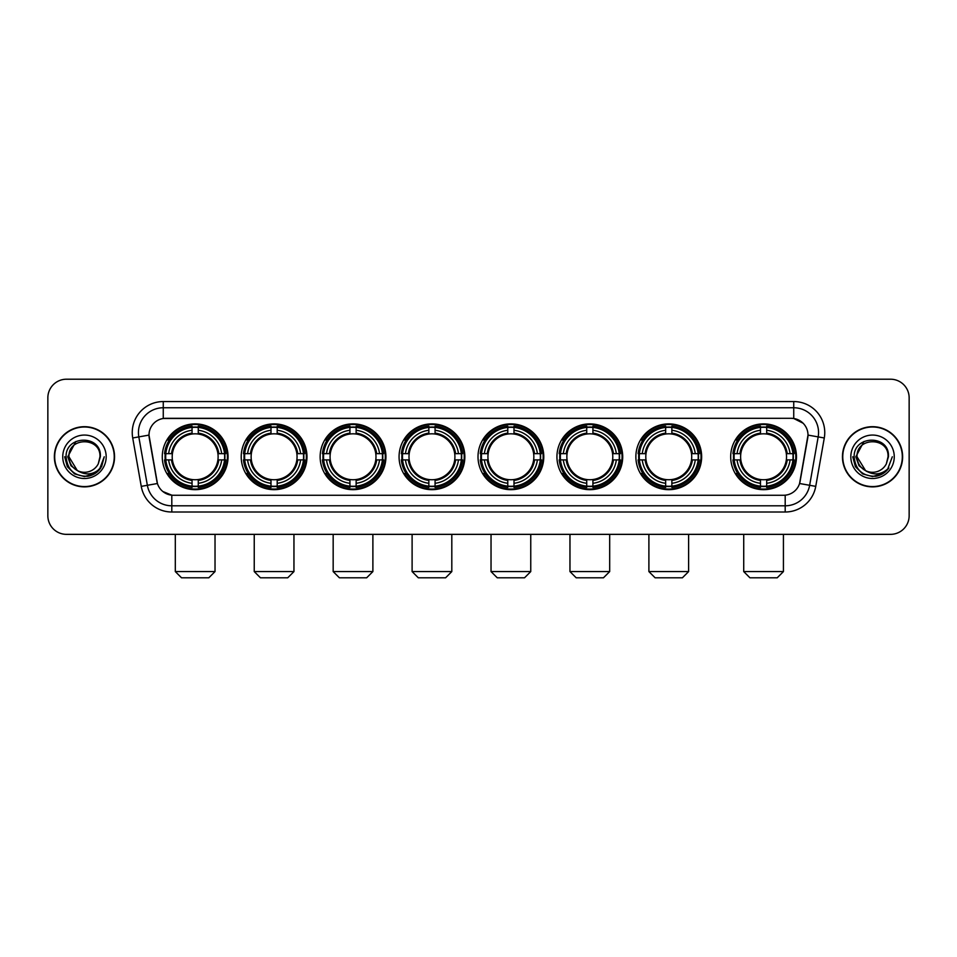 <?xml version="1.0" encoding="UTF-8"?>
<svg xmlns="http://www.w3.org/2000/svg" width="957" height="957" viewBox="0 0 957 957"><rect width="100%" height="100%" fill="white"/><g stroke="black" fill="none" stroke-linecap="round" stroke-linejoin="round"><path stroke-width="1.44" d="M478.01 456.776A32.885 32.885 0 0 0 510.894 489.673A32.885 32.885 0 0 0 543.779 456.776A32.885 32.885 0 0 0 510.894 423.891A32.885 32.885 0 0 0 478.01 456.776M241.212 456.776A32.885 32.885 0 0 0 274.097 489.673A32.885 32.885 0 0 0 306.982 456.776A32.885 32.885 0 0 0 274.097 423.891A32.885 32.885 0 0 0 241.212 456.776M320.14 456.776A32.885 32.885 0 0 0 353.025 489.673A32.885 32.885 0 0 0 385.922 456.776A32.885 32.885 0 0 0 353.025 423.891A32.885 32.885 0 0 0 320.14 456.776M399.069 456.776A32.885 32.885 0 0 0 431.966 489.673A32.885 32.885 0 0 0 464.851 456.776A32.885 32.885 0 0 0 431.966 423.891A32.885 32.885 0 0 0 399.069 456.776M556.938 456.776A32.885 32.885 0 0 0 589.823 489.673A32.885 32.885 0 0 0 622.708 456.776A32.885 32.885 0 0 0 589.823 423.891A32.885 32.885 0 0 0 556.938 456.776M635.867 456.776A32.885 32.885 0 0 0 668.752 489.673A32.885 32.885 0 0 0 701.648 456.776A32.885 32.885 0 0 0 668.752 423.891A32.885 32.885 0 0 0 635.867 456.776M730.681 456.776A32.885 32.885 0 0 0 763.578 489.673A32.885 32.885 0 0 0 796.463 456.776A32.885 32.885 0 0 0 763.578 423.891A32.885 32.885 0 0 0 730.681 456.776M162.271 456.776A32.885 32.885 0 0 0 195.168 489.673A32.885 32.885 0 0 0 228.053 456.776A32.885 32.885 0 0 0 195.168 423.891A32.885 32.885 0 0 0 162.271 456.776M141.253 486.371L132.712 437.971A31.031 31.031 0 0 1 163.264 401.557L793.736 401.557A31.031 31.031 0 0 1 824.288 437.971L815.747 486.371A31.031 31.031 0 0 1 785.195 512.007L171.805 512.007A31.031 31.031 0 0 1 141.253 486.371L147.354 485.295L138.825 436.894A24.822 24.822 0 0 1 163.264 407.754L793.736 407.754A24.822 24.822 0 0 1 818.175 436.894L809.646 485.295A24.822 24.822 0 0 1 785.195 505.798L171.805 505.798A24.822 24.822 0 0 1 147.354 485.295L157.427 483.512L148.993 435.1A16.759 16.759 0 0 0 149.256 437.971L156.912 481.407A16.759 16.759 0 0 0 173.408 495.259L783.592 495.259A16.759 16.759 0 0 0 800.088 481.407L807.744 437.971A16.759 16.759 0 0 0 791.248 418.305L165.752 418.305A16.759 16.759 0 0 0 148.993 435.064L149.184 432.576M165.226 459.886A30.098 30.098 0 0 1 165.226 453.678M733.636 459.886A30.098 30.098 0 0 1 733.636 453.678M638.821 459.886A30.098 30.098 0 0 1 638.821 453.678M559.893 459.886A30.098 30.098 0 0 1 559.893 453.678M402.024 459.886A30.098 30.098 0 0 1 402.024 453.678M323.095 459.886A30.098 30.098 0 0 1 323.095 453.678M244.167 459.886A30.098 30.098 0 0 1 244.167 453.678M480.952 459.886A30.098 30.098 0 0 1 480.952 453.678M54.37 456.776A30.098 30.098 0 0 0 84.467 486.874A30.098 30.098 0 0 0 114.553 456.776A30.098 30.098 0 0 0 84.467 426.69A30.098 30.098 0 0 0 54.37 456.776M842.447 456.776A30.098 30.098 0 0 0 872.533 486.874A30.098 30.098 0 0 0 902.63 456.776A30.098 30.098 0 0 0 872.533 426.69A30.098 30.098 0 0 0 842.447 456.776M163.264 401.557L163.264 418.496L791.248 418.305L793.736 418.496L803.09 423.209M783.592 495.259L173.408 495.259M171.805 512.007L171.805 495.176L162.857 491.515M824.288 437.971L808.007 435.1L799.573 483.512L815.747 486.371M909.15 397.825A18.614 18.614 0 0 0 890.536 379.211L66.464 379.211A18.614 18.614 0 0 0 47.85 397.825L47.85 515.727A18.614 18.614 0 0 0 66.464 534.353L890.536 534.353A18.614 18.614 0 0 0 909.15 515.727L909.15 397.825L909.15 515.727M47.85 397.825L47.85 515.727M890.536 379.211L66.464 379.211M66.464 534.353L890.536 534.353M114.242 456.776A29.787 29.787 0 0 0 84.467 427.001A29.787 29.787 0 0 0 54.681 456.776A29.787 29.787 0 0 0 84.467 486.563A29.787 29.787 0 0 0 114.242 456.776M95.138 473.428L84.467 476.562L74.574 473.906L67.337 466.669L64.681 456.776L67.337 466.669L74.574 473.906L84.467 476.562L94.348 473.906L101.586 466.669L104.241 456.776L99.349 469.803L96.585 472.411M78.641 471.43L70.95 465.772L67.756 456.776L75.866 441.488M77.29 470.533L68.952 456.776C67.995 436.763 100.928 436.763 99.971 456.776L98.272 463.846L100.353 456.776C101.885 434.382 65.399 434.933 66.081 456.776C67.313 469.983 74.586 476.466 87.9 476.263C93.319 475.21 97.614 472.447 100.784 467.949C93.63 474.828 85.867 475.725 77.493 470.641A15.515 15.515 0 0 0 98.272 463.846L99.971 456.776C100.928 436.763 67.995 436.763 68.952 456.776C67.995 436.763 100.928 436.763 99.971 456.776C100.928 436.763 67.995 436.763 68.952 456.776L77.29 470.533L68.952 456.776C69.227 463.032 72.074 467.65 77.493 470.641M62.743 456.776A21.724 21.724 0 0 0 84.467 478.5A21.724 21.724 0 0 0 106.179 456.776A21.724 21.724 0 0 0 84.467 435.064A21.724 21.724 0 0 0 62.743 456.776M100.784 467.949L95.233 473.368M95.102 473.452L87.984 476.239M104.241 456.776L101.586 466.669L94.348 473.906L84.467 476.562L74.574 473.906L67.337 466.669L64.681 456.776L67.337 466.669L74.574 473.906L84.467 476.562L94.348 473.906L101.586 466.669L104.241 456.776M902.319 456.776A29.787 29.787 0 0 0 872.533 427.001A29.787 29.787 0 0 0 842.758 456.776A29.787 29.787 0 0 0 872.533 486.563A29.787 29.787 0 0 0 902.319 456.776M892.319 456.776L887.426 469.803L884.663 472.411M866.719 471.43L859.027 465.772L855.833 456.776L863.944 441.488M888.048 456.776L886.349 463.846L888.431 456.776C889.962 434.382 853.477 434.933 854.158 456.776C855.391 469.983 862.664 476.466 875.978 476.263C881.397 475.21 885.692 472.447 888.862 467.949C881.708 474.828 873.944 475.725 865.571 470.641L857.029 456.776C856.072 436.763 889.005 436.763 888.048 456.776L886.349 463.846A15.515 15.515 0 0 1 865.571 470.641L857.029 456.776C856.072 436.763 889.005 436.763 888.048 456.776C889.005 436.763 856.072 436.763 857.029 456.776C856.072 436.763 889.005 436.763 888.048 456.776M865.571 470.641L857.029 456.776C857.305 463.032 860.152 467.65 865.571 470.641M850.821 456.776A21.724 21.724 0 0 0 872.533 478.5A21.724 21.724 0 0 0 894.257 456.776A21.724 21.724 0 0 0 872.533 435.064A21.724 21.724 0 0 0 850.821 456.776M888.862 467.949L883.323 473.368M883.191 473.452L876.074 476.239L883.215 473.428L876.062 476.239L883.215 473.428L872.533 476.562L862.652 473.906L855.414 466.669L852.759 456.776M208.817 577.789L181.507 577.789L175.31 571.58L215.026 571.58L208.817 577.789M198.266 486.156L198.266 487.4A30.78 30.78 0 0 0 225.792 459.886L224.536 459.886A29.535 29.535 0 0 1 198.266 486.156L198.266 483.285A26.688 26.688 0 0 0 221.665 459.886L217.909 459.886A22.956 22.956 0 0 0 198.266 434.035L198.266 427.408A29.535 29.535 0 0 1 224.536 453.678L225.792 453.678A30.78 30.78 0 0 0 198.266 426.164L198.266 427.408M165.788 459.886L164.544 459.886A30.78 30.78 0 0 0 192.058 487.4L192.058 486.156A29.535 29.535 0 0 1 165.788 459.886L168.659 459.886A26.688 26.688 0 0 0 192.058 483.285L192.058 479.529A22.956 22.956 0 0 0 217.909 459.886L218.83 459.886A23.865 23.865 0 0 1 198.266 480.45L198.266 483.285M192.058 427.408L192.058 426.164A30.78 30.78 0 0 0 164.544 453.678L165.788 453.678A29.535 29.535 0 0 1 192.058 427.408L192.058 430.279A26.688 26.688 0 0 0 168.659 453.678L172.416 453.678A22.956 22.956 0 0 0 192.058 479.529L192.058 480.45A23.865 23.865 0 0 1 171.494 459.886L168.659 459.886M165.848 459.886A29.476 29.476 0 0 1 165.848 453.678M198.266 427.468A29.476 29.476 0 0 0 192.058 427.468M224.476 453.678A29.476 29.476 0 0 1 224.476 459.886M224.536 453.678L221.665 453.678A26.688 26.688 0 0 0 198.266 430.279M221.665 459.886L224.536 459.886M192.058 483.285L192.058 486.156M217.909 453.678L221.665 453.678M198.266 479.565L198.266 480.45M192.058 479.529A22.956 22.956 0 0 1 172.416 459.886L171.494 459.886M198.266 486.096A29.476 29.476 0 0 1 192.058 486.096M168.659 453.678L165.788 453.678M192.058 433.988L192.058 430.279M198.266 434.035A22.956 22.956 0 0 0 172.416 453.678L171.494 453.678A23.865 23.865 0 0 1 192.058 433.114M198.266 434L198.266 433.114A23.865 23.865 0 0 1 218.83 453.678M169.341 440.029L167.583 440.029A32.263 32.263 0 0 1 227.431 456.776A32.263 32.263 0 0 1 167.583 473.536L169.341 473.536M287.746 577.789L260.448 577.789L254.239 571.58L293.955 571.58L287.746 577.789M277.195 486.156L277.195 487.4A30.78 30.78 0 0 0 304.721 459.886L303.465 459.886A29.535 29.535 0 0 1 277.195 486.156L277.195 483.285A26.688 26.688 0 0 0 300.594 459.886L296.849 459.886A22.956 22.956 0 0 0 277.195 434.035L277.195 427.408A29.535 29.535 0 0 1 303.465 453.678L304.721 453.678A30.78 30.78 0 0 0 277.195 426.164L277.195 427.408M244.717 459.886L243.473 459.886A30.78 30.78 0 0 0 270.998 487.4L270.998 486.156A29.535 29.535 0 0 1 244.717 459.886L247.6 459.886A26.688 26.688 0 0 0 270.998 483.285L270.998 479.529A22.956 22.956 0 0 0 296.849 459.886L297.759 459.886A23.865 23.865 0 0 1 277.195 480.45L277.195 483.285M270.998 427.408L270.998 426.164A30.78 30.78 0 0 0 243.473 453.678L244.717 453.678A29.535 29.535 0 0 1 270.998 427.408L270.998 430.279A26.688 26.688 0 0 0 247.6 453.678L251.344 453.678A22.956 22.956 0 0 0 270.998 479.529L270.998 480.45A23.865 23.865 0 0 1 250.435 459.886L247.6 459.886M244.789 459.886A29.476 29.476 0 0 1 244.789 453.678M277.195 427.468A29.476 29.476 0 0 0 270.998 427.468M303.405 453.678A29.476 29.476 0 0 1 303.405 459.886M303.465 453.678L300.594 453.678A26.688 26.688 0 0 0 277.195 430.279M300.594 459.886L303.465 459.886M270.998 483.285L270.998 486.156M296.849 453.678L300.594 453.678M277.195 479.565L277.195 480.45M270.998 479.529A22.956 22.956 0 0 1 251.344 459.886L250.435 459.886M277.195 486.096A29.476 29.476 0 0 1 270.998 486.096M247.6 453.678L244.717 453.678M270.998 433.988L270.998 430.279M277.195 434.035A22.956 22.956 0 0 0 251.344 453.678L250.435 453.678A23.865 23.865 0 0 1 270.998 433.114M277.195 434L277.195 433.114A23.865 23.865 0 0 1 297.759 453.678M248.282 440.029L246.523 440.029A32.263 32.263 0 0 1 306.36 456.776A32.263 32.263 0 0 1 246.523 473.536L248.282 473.536M366.675 577.789L339.376 577.789L333.168 571.58L372.883 571.58L366.675 577.789M356.136 486.156L356.136 487.4A30.78 30.78 0 0 0 383.649 459.886L382.405 459.886A29.535 29.535 0 0 1 356.136 486.156L356.136 483.285A26.688 26.688 0 0 0 379.534 459.886L375.778 459.886A22.956 22.956 0 0 0 356.136 434.035L356.136 427.408A29.535 29.535 0 0 1 382.405 453.678L383.649 453.678A30.78 30.78 0 0 0 356.136 426.164L356.136 427.408M323.657 459.886L322.401 459.886A30.78 30.78 0 0 0 349.927 487.4L349.927 486.156A29.535 29.535 0 0 1 323.657 459.886L326.528 459.886A26.688 26.688 0 0 0 349.927 483.285L349.927 479.529A22.956 22.956 0 0 0 375.778 459.886L376.699 459.886A23.865 23.865 0 0 1 356.136 480.45L356.136 483.285M349.927 427.408L349.927 426.164A30.78 30.78 0 0 0 322.401 453.678L323.657 453.678A29.535 29.535 0 0 1 349.927 427.408L349.927 430.279A26.688 26.688 0 0 0 326.528 453.678L330.285 453.678A22.956 22.956 0 0 0 349.927 479.529L349.927 480.45A23.865 23.865 0 0 1 329.364 459.886L326.528 459.886M323.717 459.886A29.476 29.476 0 0 1 323.717 453.678M356.136 427.468A29.476 29.476 0 0 0 349.927 427.468M382.345 453.678A29.476 29.476 0 0 1 382.345 459.886M382.405 453.678L379.534 453.678A26.688 26.688 0 0 0 356.136 430.279M379.534 459.886L382.405 459.886M349.927 483.285L349.927 486.156M375.778 453.678L379.534 453.678M356.136 479.565L356.136 480.45M349.927 479.529A22.956 22.956 0 0 1 330.285 459.886L329.364 459.886M356.136 486.096A29.476 29.476 0 0 1 349.927 486.096M326.528 453.678L323.657 453.678M349.927 433.988L349.927 430.279M356.136 434.035A22.956 22.956 0 0 0 330.285 453.678L329.364 453.678A23.865 23.865 0 0 1 349.927 433.114M356.136 434L356.136 433.114A23.865 23.865 0 0 1 376.699 453.678M327.21 440.029L325.452 440.029A32.263 32.263 0 0 1 385.3 456.776A32.263 32.263 0 0 1 325.452 473.536L327.21 473.536M445.615 577.789L418.305 577.789L412.108 571.58L451.812 571.58L445.615 577.789M435.064 486.156L435.064 487.4A30.78 30.78 0 0 0 462.578 459.886L461.334 459.886A29.535 29.535 0 0 1 435.064 486.156L435.064 483.285A26.688 26.688 0 0 0 458.463 459.886L454.707 459.886A22.956 22.956 0 0 0 435.064 434.035L435.064 427.408A29.535 29.535 0 0 1 461.334 453.678L462.578 453.678A30.78 30.78 0 0 0 435.064 426.164L435.064 427.408M402.586 459.886L401.342 459.886A30.78 30.78 0 0 0 428.856 487.4L428.856 486.156A29.535 29.535 0 0 1 402.586 459.886L405.457 459.886A26.688 26.688 0 0 0 428.856 483.285L428.856 479.529A22.956 22.956 0 0 0 454.707 459.886L455.628 459.886A23.865 23.865 0 0 1 435.064 480.45L435.064 483.285M428.856 427.408L428.856 426.164A30.78 30.78 0 0 0 401.342 453.678L402.586 453.678A29.535 29.535 0 0 1 428.856 427.408L428.856 430.279A26.688 26.688 0 0 0 405.457 453.678L409.213 453.678A22.956 22.956 0 0 0 428.856 479.529L428.856 480.45A23.865 23.865 0 0 1 408.292 459.886L405.457 459.886M402.646 459.886A29.476 29.476 0 0 1 402.646 453.678M435.064 427.468A29.476 29.476 0 0 0 428.856 427.468M461.274 453.678A29.476 29.476 0 0 1 461.274 459.886M461.334 453.678L458.463 453.678A26.688 26.688 0 0 0 435.064 430.279M458.463 459.886L461.334 459.886M428.856 483.285L428.856 486.156M454.707 453.678L458.463 453.678M435.064 479.565L435.064 480.45M428.856 479.529A22.956 22.956 0 0 1 409.213 459.886L408.292 459.886M435.064 486.096A29.476 29.476 0 0 1 428.856 486.096M405.457 453.678L402.586 453.678M428.856 433.988L428.856 430.279M435.064 434.035A22.956 22.956 0 0 0 409.213 453.678L408.292 453.678A23.865 23.865 0 0 1 428.856 433.114M435.064 434L435.064 433.114A23.865 23.865 0 0 1 455.628 453.678M406.139 440.029L404.38 440.029A32.263 32.263 0 0 1 464.229 456.776A32.263 32.263 0 0 1 404.38 473.536L406.139 473.536M524.544 577.789L497.245 577.789L491.037 571.58L530.752 571.58L524.544 577.789M513.993 486.156L513.993 487.4A30.78 30.78 0 0 0 541.518 459.886L540.262 459.886A29.535 29.535 0 0 1 513.993 486.156L513.993 483.285A26.688 26.688 0 0 0 537.391 459.886L533.635 459.886A22.956 22.956 0 0 0 513.993 434.035L513.993 427.408A29.535 29.535 0 0 1 540.262 453.678L541.518 453.678A30.78 30.78 0 0 0 513.993 426.164L513.993 427.408M481.515 459.886L480.27 459.886A30.78 30.78 0 0 0 507.784 487.4L507.784 486.156A29.535 29.535 0 0 1 481.515 459.886L484.386 459.886A26.688 26.688 0 0 0 507.784 483.285L507.784 479.529A22.956 22.956 0 0 0 533.635 459.886L534.556 459.886A23.865 23.865 0 0 1 513.993 480.45L513.993 483.285M507.784 427.408L507.784 426.164A30.78 30.78 0 0 0 480.27 453.678L481.515 453.678A29.535 29.535 0 0 1 507.784 427.408L507.784 430.279A26.688 26.688 0 0 0 484.386 453.678L488.142 453.678A22.956 22.956 0 0 0 507.784 479.529L507.784 480.45A23.865 23.865 0 0 1 487.221 459.886L484.386 459.886M481.574 459.886A29.476 29.476 0 0 1 481.574 453.678M513.993 427.468A29.476 29.476 0 0 0 507.784 427.468M540.203 453.678A29.476 29.476 0 0 1 540.203 459.886M540.262 453.678L537.391 453.678A26.688 26.688 0 0 0 513.993 430.279M537.391 459.886L540.262 459.886M507.784 483.285L507.784 486.156M533.635 453.678L537.391 453.678M513.993 479.565L513.993 480.45M507.784 479.529A22.956 22.956 0 0 1 488.142 459.886L487.221 459.886M513.993 486.096A29.476 29.476 0 0 1 507.784 486.096M484.386 453.678L481.515 453.678M507.784 433.988L507.784 430.279M513.993 434.035A22.956 22.956 0 0 0 488.142 453.678L487.221 453.678A23.865 23.865 0 0 1 507.784 433.114M513.993 434L513.993 433.114A23.865 23.865 0 0 1 534.556 453.678M485.067 440.029L483.309 440.029A32.263 32.263 0 0 1 543.157 456.776A32.263 32.263 0 0 1 483.309 473.536L485.067 473.536M603.472 577.789L576.174 577.789L569.965 571.58L609.681 571.58L603.472 577.789M592.921 486.156L592.921 487.4A30.78 30.78 0 0 0 620.447 459.886L619.203 459.886A29.535 29.535 0 0 1 592.921 486.156L592.921 483.285A26.688 26.688 0 0 0 616.32 459.886L612.576 459.886A22.956 22.956 0 0 0 592.921 434.035L592.921 427.408A29.535 29.535 0 0 1 619.203 453.678L620.447 453.678A30.78 30.78 0 0 0 592.921 426.164L592.921 427.408M560.455 459.886L559.199 459.886A30.78 30.78 0 0 0 586.725 487.4L586.725 486.156A29.535 29.535 0 0 1 560.455 459.886L563.326 459.886A26.688 26.688 0 0 0 586.725 483.285L586.725 479.529A22.956 22.956 0 0 0 612.576 459.886L613.485 459.886A23.865 23.865 0 0 1 592.921 480.45L592.921 483.285M586.725 427.408L586.725 426.164A30.78 30.78 0 0 0 559.199 453.678L560.455 453.678A29.535 29.535 0 0 1 586.725 427.408L586.725 430.279A26.688 26.688 0 0 0 563.326 453.678L567.07 453.678A22.956 22.956 0 0 0 586.725 479.529L586.725 480.45A23.865 23.865 0 0 1 566.161 459.886L563.326 459.886M560.515 459.886A29.476 29.476 0 0 1 560.515 453.678M592.921 427.468A29.476 29.476 0 0 0 586.725 427.468M619.131 453.678A29.476 29.476 0 0 1 619.131 459.886M619.203 453.678L616.32 453.678A26.688 26.688 0 0 0 592.921 430.279M616.32 459.886L619.203 459.886M586.725 483.285L586.725 486.156M612.576 453.678L616.32 453.678M592.921 479.565L592.921 480.45M586.725 479.529A22.956 22.956 0 0 1 567.07 459.886L566.161 459.886M592.921 486.096A29.476 29.476 0 0 1 586.725 486.096M563.326 453.678L560.455 453.678M586.725 433.988L586.725 430.279M592.921 434.035A22.956 22.956 0 0 0 567.07 453.678L566.161 453.678A23.865 23.865 0 0 1 586.725 433.114M592.921 434L592.921 433.114A23.865 23.865 0 0 1 613.485 453.678M564.008 440.029L562.249 440.029A32.263 32.263 0 0 1 622.086 456.776A32.263 32.263 0 0 1 562.249 473.536L564.008 473.536M682.413 577.789L655.102 577.789L648.894 571.58L688.609 571.58L682.413 577.789M671.862 486.156L671.862 487.4A30.78 30.78 0 0 0 699.376 459.886L698.132 459.886A29.535 29.535 0 0 1 671.862 486.156L671.862 483.285A26.688 26.688 0 0 0 695.261 459.886L691.504 459.886A22.956 22.956 0 0 0 671.862 434.035L671.862 427.408A29.535 29.535 0 0 1 698.132 453.678L699.376 453.678A30.78 30.78 0 0 0 671.862 426.164L671.862 427.408M639.384 459.886L638.14 459.886A30.78 30.78 0 0 0 665.653 487.4L665.653 486.156A29.535 29.535 0 0 1 639.384 459.886L642.255 459.886A26.688 26.688 0 0 0 665.653 483.285L665.653 479.529A22.956 22.956 0 0 0 691.504 459.886L692.425 459.886A23.865 23.865 0 0 1 671.862 480.45L671.862 483.285M665.653 427.408L665.653 426.164A30.78 30.78 0 0 0 638.14 453.678L639.384 453.678A29.535 29.535 0 0 1 665.653 427.408L665.653 430.279A26.688 26.688 0 0 0 642.255 453.678L646.011 453.678A22.956 22.956 0 0 0 665.653 479.529L665.653 480.45A23.865 23.865 0 0 1 645.09 459.886L642.255 459.886M639.443 459.886A29.476 29.476 0 0 1 639.443 453.678M671.862 427.468A29.476 29.476 0 0 0 665.653 427.468M698.072 453.678A29.476 29.476 0 0 1 698.072 459.886M698.132 453.678L695.261 453.678A26.688 26.688 0 0 0 671.862 430.279M695.261 459.886L698.132 459.886M665.653 483.285L665.653 486.156M691.504 453.678L695.261 453.678M671.862 479.565L671.862 480.45M665.653 479.529A22.956 22.956 0 0 1 646.011 459.886L645.09 459.886M671.862 486.096A29.476 29.476 0 0 1 665.653 486.096M642.255 453.678L639.384 453.678M665.653 433.988L665.653 430.279M671.862 434.035A22.956 22.956 0 0 0 646.011 453.678L645.09 453.678A23.865 23.865 0 0 1 665.653 433.114M671.862 434L671.862 433.114A23.865 23.865 0 0 1 692.425 453.678M642.937 440.029L641.178 440.029A32.263 32.263 0 0 1 701.026 456.776A32.263 32.263 0 0 1 641.178 473.536L642.937 473.536M777.228 577.789L749.917 577.789L743.721 571.58L783.424 571.58L777.228 577.789M766.677 486.156L766.677 487.4A30.78 30.78 0 0 0 794.19 459.886L792.946 459.886A29.535 29.535 0 0 1 766.677 486.156L766.677 483.285A26.688 26.688 0 0 0 790.075 459.886L786.319 459.886A22.956 22.956 0 0 0 766.677 434.035L766.677 427.408A29.535 29.535 0 0 1 792.946 453.678L794.19 453.678A30.78 30.78 0 0 0 766.677 426.164L766.677 427.408M734.198 459.886L732.954 459.886A30.78 30.78 0 0 0 760.468 487.4L760.468 486.156A29.535 29.535 0 0 1 734.198 459.886L737.069 459.886A26.688 26.688 0 0 0 760.468 483.285L760.468 479.529A22.956 22.956 0 0 0 786.319 459.886L787.24 459.886A23.865 23.865 0 0 1 766.677 480.45L766.677 483.285M760.468 427.408L760.468 426.164A30.78 30.78 0 0 0 732.954 453.678L734.198 453.678A29.535 29.535 0 0 1 760.468 427.408L760.468 430.279A26.688 26.688 0 0 0 737.069 453.678L740.826 453.678A22.956 22.956 0 0 0 760.468 479.529L760.468 480.45A23.865 23.865 0 0 1 739.905 459.886L737.069 459.886M734.258 459.886A29.476 29.476 0 0 1 734.258 453.678M766.677 427.468A29.476 29.476 0 0 0 760.468 427.468M792.886 453.678A29.476 29.476 0 0 1 792.886 459.886M792.946 453.678L790.075 453.678A26.688 26.688 0 0 0 766.677 430.279M790.075 459.886L792.946 459.886M760.468 483.285L760.468 486.156M786.319 453.678L790.075 453.678M766.677 479.565L766.677 480.45M760.468 479.529A22.956 22.956 0 0 1 740.826 459.886L739.905 459.886M766.677 486.096A29.476 29.476 0 0 1 760.468 486.096M737.069 453.678L734.198 453.678M760.468 433.988L760.468 430.279M766.677 434.035A22.956 22.956 0 0 0 740.826 453.678L739.905 453.678A23.865 23.865 0 0 1 760.468 433.114M766.677 434L766.677 433.114A23.865 23.865 0 0 1 787.24 453.678M737.751 440.029L735.993 440.029A32.263 32.263 0 0 1 795.841 456.776A32.263 32.263 0 0 1 735.993 473.536L737.751 473.536M793.736 401.557L793.736 418.496M132.712 437.971L138.825 436.894A24.822 24.822 0 0 1 138.442 432.576M138.825 436.894L148.993 435.1M785.195 495.176L785.195 512.007M198.266 479.529A22.956 22.956 0 0 0 217.909 459.886M192.058 486.371A29.751 29.751 0 0 0 198.266 486.371M224.751 459.886A29.751 29.751 0 0 0 224.751 453.678M198.266 427.193A29.751 29.751 0 0 0 192.058 427.193M277.195 479.529A22.956 22.956 0 0 0 296.849 459.886M270.998 486.371A29.751 29.751 0 0 0 277.195 486.371M303.692 459.886A29.751 29.751 0 0 0 303.692 453.678M277.195 427.193A29.751 29.751 0 0 0 270.998 427.193M356.136 479.529A22.956 22.956 0 0 0 375.778 459.886M349.927 486.371A29.751 29.751 0 0 0 356.136 486.371M382.621 459.886A29.751 29.751 0 0 0 382.621 453.678M356.136 427.193A29.751 29.751 0 0 0 349.927 427.193M435.064 479.529A22.956 22.956 0 0 0 454.707 459.886M428.856 486.371A29.751 29.751 0 0 0 435.064 486.371M461.549 459.886A29.751 29.751 0 0 0 461.549 453.678M435.064 427.193A29.751 29.751 0 0 0 428.856 427.193M513.993 479.529A22.956 22.956 0 0 0 533.635 459.886M507.784 486.371A29.751 29.751 0 0 0 513.993 486.371M540.478 459.886A29.751 29.751 0 0 0 540.478 453.678M513.993 427.193A29.751 29.751 0 0 0 507.784 427.193M592.921 479.529A22.956 22.956 0 0 0 612.576 459.886M586.725 486.371A29.751 29.751 0 0 0 592.921 486.371M619.418 459.886A29.751 29.751 0 0 0 619.418 453.678M592.921 427.193A29.751 29.751 0 0 0 586.725 427.193M671.862 479.529A22.956 22.956 0 0 0 691.504 459.886M665.653 486.371A29.751 29.751 0 0 0 671.862 486.371M698.347 459.886A29.751 29.751 0 0 0 698.347 453.678M671.862 427.193A29.751 29.751 0 0 0 665.653 427.193M766.677 479.529A22.956 22.956 0 0 0 786.319 459.886M760.468 486.371A29.751 29.751 0 0 0 766.677 486.371M793.162 459.886A29.751 29.751 0 0 0 793.162 453.678M766.677 427.193A29.751 29.751 0 0 0 760.468 427.193M215.026 534.353L215.026 571.58M175.31 534.353L175.31 571.58M293.955 534.353L293.955 571.58M254.239 534.353L254.239 571.58M372.883 534.353L372.883 571.58M333.168 534.353L333.168 571.58M451.812 534.353L451.812 571.58M412.108 534.353L412.108 571.58M530.752 534.353L530.752 571.58M491.037 534.353L491.037 571.58M609.681 534.353L609.681 571.58M569.965 534.353L569.965 571.58M688.609 534.353L688.609 571.58M648.894 534.353L648.894 571.58M783.424 534.353L783.424 571.58M743.721 534.353L743.721 571.58"/></g></svg>
